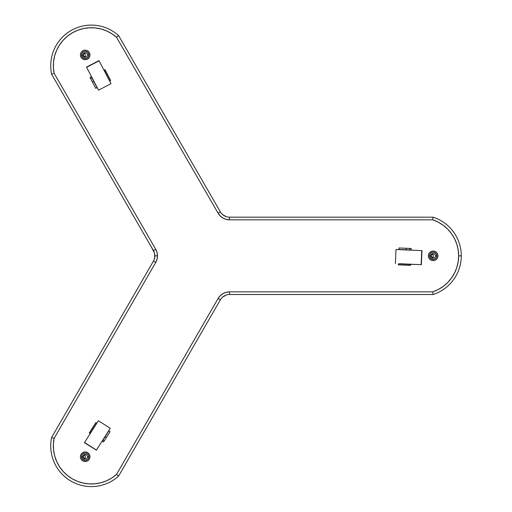 <?xml version="1.0" encoding="UTF-8"?>
<svg xmlns="http://www.w3.org/2000/svg" width="512" height="512" viewBox="0 0 512 512"><rect width="100%" height="100%" fill="white"/><g stroke="black" fill="none" stroke-linecap="round" stroke-linejoin="round"><path stroke-width="0.77" d="M407.558 264.077L417.216 264.493A0.845 0.826 -87.5 0 1 417.178 264.486A0.845 0.826 -87.5 0 0 417.21 264.493L407.526 264.256M409.171 265.293L398.31 264.832L410.509 265.35L398.31 264.832L409.171 265.293L409.235 264.147L405.504 264.166L405.466 265.133L409.171 265.293L409.21 264.326L405.504 264.166L409.747 264.346L409.21 264.326L409.146 265.293L410.509 265.35L410.554 264.384L409.254 264.326M409.83 250.106L408.768 249.882L409.824 249.926L409.888 248.435L411.226 248.493L411.162 249.984L398.963 249.466L408.134 250.029M104.602 71.379L104.141 70.118L104.602 71.379L105.619 70.861L104.998 69.67L104.141 70.118L106.477 74.598L107.334 74.15L105.011 69.69L110.65 80.499L109.792 80.947L106.477 74.598L109.792 80.947L110.65 80.499L105.67 70.95L110.65 80.499L105.619 70.861L104.762 71.309L106.477 74.598L107.334 74.15L106.477 74.598L109.792 80.947L110.65 80.499L107.334 74.15M93.702 81.267L91.987 77.978L90.662 78.669L92.378 81.958L90.042 77.478L91.379 76.806L92.474 78.912L91.987 77.978L90.662 78.669L92.378 81.958L93.702 81.267L92.378 81.958L95.693 88.301L97.018 87.616L93.702 81.267L92.378 81.958L95.693 88.301L97.018 87.616L92.922 79.392M103.878 438.637L108.806 430.88L110.067 431.68L106.227 437.728L110.067 431.68L108.806 430.88L104.966 436.928L106.227 437.728L104.237 440.858L110.067 431.68L108.806 430.88L104.966 436.928L106.227 437.728L104.966 436.928L102.976 440.058L104.237 440.858L103.514 441.99L102.266 441.171L108.806 430.88L102.976 440.058L104.237 440.858L103.514 441.99L102.259 441.19L102.803 440M102.822 439.974L104.237 440.858L106.227 437.728M430.88 255.846A2.285 2.285 0 0 1 433.165 253.562A2.285 2.285 0 0 1 435.443 255.846L436.794 255.846A3.635 3.635 0 0 0 433.165 252.211A3.635 3.635 0 0 0 429.53 255.846L430.88 255.846L433.165 258.125L433.165 253.562L430.88 255.846A2.285 2.285 0 0 0 433.165 258.125A2.285 2.285 0 0 0 435.443 255.846L436.794 255.846L436.186 257.862L435.181 258.867L433.165 259.475L430.592 258.413L429.53 255.846A3.635 3.635 0 0 0 433.165 259.475A3.635 3.635 0 0 0 436.794 255.846A3.635 3.635 0 0 0 433.165 252.211A3.635 3.635 0 0 0 429.53 255.846L430.88 255.846A2.285 2.285 0 0 1 433.165 253.562A2.285 2.285 0 0 1 435.443 255.846L436.794 255.846L436.186 253.824L434.554 252.486L433.165 252.211L431.77 252.486L430.144 253.824L429.53 255.846L430.88 255.846A2.285 2.285 0 0 0 433.165 258.125L433.165 253.562A2.285 2.285 0 0 1 435.443 255.846A2.285 2.285 0 0 1 433.165 258.125L433.165 253.562M428.384 255.846A4.781 4.781 0 0 1 433.165 251.066A4.781 4.781 0 0 1 437.946 255.846L437.581 257.677L436.544 259.226L434.995 260.262L433.165 260.627L431.334 260.262L429.786 259.226L428.749 257.677L428.384 255.846L428.749 254.016L429.786 252.467L431.334 251.43L433.165 251.066L434.995 251.43L436.544 252.467L437.581 254.016L437.946 255.846A4.781 4.781 0 0 1 433.165 260.627A4.781 4.781 0 0 1 428.384 255.846L428.749 257.677L429.786 259.226L431.334 260.262L433.165 260.627L434.995 260.262L436.544 259.226L437.581 257.677L437.946 255.846L437.581 254.016L436.544 252.467L434.995 251.43L433.165 251.066L431.334 251.43L429.786 252.467L428.749 254.016L428.384 255.846A4.781 4.781 0 0 1 433.165 251.066A4.781 4.781 0 0 1 437.946 255.846A4.781 4.781 0 0 1 433.165 260.627A4.781 4.781 0 0 1 428.384 255.846M82.918 456.736A2.285 2.285 0 0 1 85.203 454.458A2.285 2.285 0 0 1 87.482 456.749L88.832 456.749A3.635 3.635 0 0 0 85.21 453.107A3.635 3.635 0 0 0 81.568 456.73L82.918 456.736L85.19 459.027L85.203 454.458L82.918 456.736A2.285 2.285 0 0 0 85.19 459.027A2.285 2.285 0 0 0 87.482 456.749L88.832 456.749L88.211 458.765L87.206 459.77L85.19 460.371L82.624 459.302L81.568 456.73A3.635 3.635 0 0 0 85.19 460.371A3.635 3.635 0 0 0 88.832 456.749A3.635 3.635 0 0 0 85.21 453.107A3.635 3.635 0 0 0 81.568 456.73L82.918 456.736A2.285 2.285 0 0 1 85.203 454.458A2.285 2.285 0 0 1 87.482 456.749L88.832 456.749L88.224 454.733L86.598 453.389L85.21 453.107L83.187 453.715L82.182 454.714L81.568 456.73L82.918 456.736A2.285 2.285 0 0 0 85.19 459.027L85.203 454.458A2.285 2.285 0 0 1 87.482 456.749A2.285 2.285 0 0 1 85.19 459.027L85.203 454.458M80.416 456.73A4.781 4.781 0 0 1 85.21 451.962A4.781 4.781 0 0 1 89.978 456.755L89.613 458.586L88.57 460.128L87.014 461.165L85.184 461.523L83.36 461.152L81.811 460.115L80.781 458.56L80.416 456.73L80.787 454.899L81.83 453.35L83.379 452.32L85.21 451.962L87.04 452.333L88.589 453.37L89.619 454.925L89.978 456.755A4.781 4.781 0 0 1 89.613 458.586L89.978 456.755A4.781 4.781 0 0 1 85.184 461.523A4.781 4.781 0 0 1 80.416 456.73L80.781 458.56L81.811 460.115L83.36 461.152L85.184 461.523A4.781 4.781 0 0 1 80.416 456.73A4.781 4.781 0 0 1 85.21 451.962A4.781 4.781 0 0 1 89.978 456.755L89.619 454.925L88.589 453.37L87.04 452.333L85.21 451.962L83.379 452.32L81.83 453.35L80.787 454.899L80.416 456.73A4.781 4.781 0 0 0 85.178 461.523L87.014 461.165A4.781 4.781 0 0 1 87.014 461.165L87.846 460.723A4.781 4.781 0 0 1 87.84 460.723L88.57 460.128A4.781 4.781 0 0 1 88.57 460.134L89.613 458.586A4.781 4.781 0 0 0 89.978 456.755A4.781 4.781 0 0 1 85.184 461.523A4.781 4.781 0 0 1 80.416 456.73A4.781 4.781 0 0 0 85.19 461.523A4.781 4.781 0 0 1 81.811 460.115A4.781 4.781 0 0 0 85.178 461.523A4.781 4.781 0 0 1 80.416 456.73M82.925 55.168A2.285 2.285 0 0 1 84.979 52.672A2.285 2.285 0 0 1 87.469 54.726L88.813 54.598A3.635 3.635 0 0 0 84.851 51.334A3.635 3.635 0 0 0 81.581 55.296L82.925 55.168L85.421 57.222L84.979 52.672L82.925 55.168A2.285 2.285 0 0 0 85.421 57.222A2.285 2.285 0 0 0 87.469 54.726L88.813 54.598L88.397 56.666L86.906 58.157L85.549 58.56L82.886 57.754L81.581 55.296A3.635 3.635 0 0 0 85.549 58.56A3.635 3.635 0 0 0 88.813 54.598A3.635 3.635 0 0 0 84.851 51.334A3.635 3.635 0 0 0 81.581 55.296L82.925 55.168A2.285 2.285 0 0 1 84.979 52.672A2.285 2.285 0 0 1 87.469 54.726L88.813 54.598L88.013 52.646L86.259 51.475L84.851 51.334L83.494 51.738L81.997 53.229L81.581 55.296L82.925 55.168A2.285 2.285 0 0 0 85.421 57.222L84.979 52.672A2.285 2.285 0 0 1 87.469 54.726A2.285 2.285 0 0 1 85.421 57.222L84.979 52.672M80.442 55.405A4.781 4.781 0 0 1 84.742 50.189A4.781 4.781 0 0 1 89.958 54.49L89.773 56.346L88.89 57.984L87.443 59.168L85.658 59.706L83.802 59.52L82.157 58.637L80.979 57.19L80.442 55.405L80.627 53.549L81.51 51.91L82.957 50.726L84.742 50.189L86.598 50.374L88.237 51.258L89.421 52.704L89.958 54.49A4.781 4.781 0 0 1 85.658 59.706A4.781 4.781 0 0 1 80.442 55.405L80.979 57.19L82.157 58.637L83.802 59.52L85.658 59.706L87.443 59.168L88.89 57.984L89.773 56.346L89.958 54.49A4.781 4.781 0 0 1 85.658 59.706A4.781 4.781 0 0 1 80.442 55.405A4.781 4.781 0 0 1 84.742 50.189A4.781 4.781 0 0 1 89.958 54.49L89.421 52.704L88.237 51.258L86.598 50.374L84.742 50.189L82.957 50.726L81.51 51.91L80.627 53.549L80.442 55.405A4.781 4.781 0 0 0 80.979 57.19A4.781 4.781 0 0 1 80.442 55.405A4.781 4.781 0 0 0 85.658 59.706A4.781 4.781 0 0 0 89.958 54.49A4.781 4.781 0 0 1 82.163 58.643A4.781 4.781 0 0 0 89.958 54.496A4.781 4.781 0 0 1 85.658 59.706A4.781 4.781 0 0 1 80.442 55.405M93.376 428.621L86.669 439.174A0.845 0.826 32.5 0 1 86.688 439.142A0.845 0.826 32.5 0 0 86.669 439.174L98.387 420.742L84.557 442.496L96.422 450.035L110.253 428.282L96.301 450.227L110.125 428.48M84.557 442.496L96.422 450.035L84.557 442.496L96.147 424.262A0.845 0.826 32.5 0 0 96.134 424.282A0.845 0.826 32.5 0 1 96.147 424.262L93.203 428.934M100.922 64.326A0.845 0.826 152.5 0 0 100.902 64.294L111.008 83.661L100.902 64.294A0.845 0.826 152.5 0 1 100.922 64.326A0.845 0.826 152.5 0 0 100.902 64.294L109.082 79.962A0.845 0.826 152.5 0 0 109.069 79.942A0.845 0.826 152.5 0 1 109.082 79.962L99.085 60.806L86.618 67.315L98.547 90.163L86.566 67.213M98.976 60.602L86.509 67.104L99.085 60.806L86.618 67.315L98.438 89.958M404.691 263.955L399.558 263.738A0.845 0.826 -87.5 0 0 399.584 263.738A0.845 0.826 -87.5 0 1 399.558 263.738L405.088 263.949M404.723 263.955L421.146 264.659L421.741 250.611L400.8 249.715L421.971 250.618L395.994 249.517L395.392 263.558M421.146 264.659L421.741 250.611L421.146 264.659L404.595 263.955M117.082 474.899L118.586 476.115L220.397 299.782A10.547 10.547 0 0 1 229.523 294.509L433.146 294.509A40.634 40.634 0 0 0 461.28 255.846L458.643 255.846A37.997 37.997 0 0 1 432.723 291.872L433.146 294.509A40.634 40.634 0 0 0 461.28 255.846L458.643 255.846L458.182 249.946L456.813 244.186L454.56 238.714L451.488 233.651L447.667 229.133L443.194 225.261L438.17 222.131L432.723 219.821L229.523 219.821L226.112 219.366L222.938 218.054L220.205 215.955L218.112 213.229L116.512 37.254L111.789 33.696L106.566 30.906L100.973 28.966L95.149 27.917L89.229 27.789L83.366 28.576L77.696 30.266L72.352 32.819L67.475 36.166L63.174 40.237L59.558 44.922L56.71 50.112L54.707 55.68L53.594 61.491L53.395 67.411L54.112 73.28L155.712 249.254L157.03 252.435L157.478 255.846L154.842 255.846A10.547 10.547 0 0 1 153.427 261.114L155.712 262.432A13.178 13.178 0 0 0 157.478 255.846L157.03 259.258L155.712 262.432L54.112 438.406L53.395 444.282L53.594 450.195L54.707 456.006L56.71 461.581L59.558 466.771L63.174 471.456L67.475 475.52L72.352 478.874L77.696 481.421L83.366 483.11L89.229 483.904L95.149 483.77L100.973 482.72L106.566 480.781L111.789 477.997L116.512 474.432L218.112 298.464L220.205 295.731L222.938 293.638L226.112 292.32L229.523 291.872L432.723 291.872L438.17 289.562L443.194 286.432L447.667 282.56L451.488 278.035L454.56 272.979L456.813 267.501L458.182 261.747L458.643 255.846A37.997 37.997 0 0 0 432.723 219.821L433.146 217.184A40.634 40.634 0 0 1 461.28 255.846L458.643 255.846A37.997 37.997 0 0 1 432.723 291.872L229.523 291.872L432.723 291.872L432.877 292.851M53.427 73.542L51.622 74.234A40.634 40.634 0 0 1 118.586 35.571L117.082 36.794M52.429 73.926L51.75 74.182M116.928 474.771L118.586 476.115A40.634 40.634 0 0 1 51.622 437.453L53.427 438.144M117.645 475.354L118.477 476.032M106.413 72.378L105.6 70.822L106.413 72.378M90.912 430.362L95.827 422.63L96.646 423.149L92.8 429.197L91.987 428.678L89.389 432.762L90.093 433.459L90.816 432.326L89.997 431.808L89.286 432.922L95.827 422.63L90.912 430.362M408.109 250.029L398.963 249.466L399.027 247.974L406.182 248.282L399.027 247.974L398.963 249.466L399.027 247.974L409.888 248.435L406.182 248.282L406.118 249.766L406.182 248.282L406.118 249.766L409.824 249.926L409.888 248.435L411.226 248.493L411.162 249.984L409.862 250.106M410.554 264.384L410.509 265.35L398.31 264.832L398.349 263.866L405.504 264.166L398.349 263.866L398.31 264.832L398.349 263.866L405.504 264.166L405.466 265.133L405.504 264.166M52.928 73.734L51.622 74.234L53.165 73.645L51.622 74.234L153.427 250.573A10.547 10.547 0 0 1 153.427 261.114L51.622 437.453L54.112 438.406A37.997 37.997 0 0 0 116.512 474.432L117.306 475.078L116.512 474.432L218.112 298.464A13.178 13.178 0 0 1 229.523 291.872L229.523 294.509L433.146 294.509L432.8 292.365M432.838 219.091L433.146 217.184L229.523 217.184A10.547 10.547 0 0 1 220.397 211.91L118.586 35.571L117.645 36.333M228.173 217.094L228.845 217.158M222.509 214.509L226.195 216.64M154.618 257.99L154.63 253.734M221.146 298.65L220.755 299.2M226.214 295.04L222.528 297.165M117.498 475.232L118.586 476.115L220.397 299.782L218.099 303.75L220.397 299.782L218.112 298.464A13.178 13.178 0 0 1 229.523 291.872L229.523 294.509L433.146 294.509A40.634 40.634 0 0 0 433.146 217.184L433.12 217.318M117.664 475.366L118.586 476.115A40.634 40.634 0 0 1 51.622 437.453L52.243 437.69M461.28 255.846A40.634 40.634 0 0 0 433.146 217.184L229.523 217.184A10.547 10.547 0 0 1 220.397 211.91L218.099 207.936L220.397 211.91L218.112 213.229L116.512 37.254A37.997 37.997 0 0 0 54.112 73.28L155.712 249.254A13.178 13.178 0 0 1 157.478 255.846L154.842 255.846A10.547 10.547 0 0 1 153.427 261.114L151.194 264.986L153.427 261.114L155.712 262.432L54.112 438.406L53.184 438.054M433.037 293.85L432.806 292.397M433.12 294.368L432.813 292.435M154.458 258.656L154.746 254.419L154.458 258.656M432.813 219.258L432.723 219.821L229.523 219.821A13.178 13.178 0 0 1 218.112 213.229L116.512 37.254L116.915 36.928L116.512 37.254A37.997 37.997 0 0 0 54.112 73.28L155.712 249.254L153.427 250.573L154.47 253.069L151.194 246.701L153.427 250.573A10.547 10.547 0 0 1 154.842 255.846L157.478 255.846A13.178 13.178 0 0 1 155.712 262.432L54.112 438.406A37.997 37.997 0 0 0 116.512 474.432L218.112 298.464L220.397 299.782A10.547 10.547 0 0 1 229.523 294.509L229.523 291.872M432.8 219.322L432.877 218.835M118.477 35.661L118.067 35.994M153.427 261.114L51.622 437.453L153.427 261.114L155.712 262.432M433.114 217.382L432.883 218.81L433.114 217.382M157.478 255.846A13.178 13.178 0 0 0 155.712 249.254L153.427 250.573A10.547 10.547 0 0 1 154.842 255.846M432.723 219.821L433.146 217.184L229.523 217.184A10.547 10.547 0 0 1 220.397 211.91L118.586 35.571A40.634 40.634 0 0 0 51.622 74.234L153.427 250.573L51.622 74.234A40.634 40.634 0 0 1 118.586 35.571L220.397 211.91L218.112 213.229A13.178 13.178 0 0 0 229.523 219.821L229.523 217.184L229.523 219.821L432.723 219.821A37.997 37.997 0 0 1 458.643 255.846M117.664 36.32L117.286 36.627M409.824 249.926L411.162 249.984L409.824 249.926L409.888 248.435L406.182 248.282M411.706 264.237L412.179 264.275M104.141 70.118L105.011 69.69L110.65 80.499M92.134 77.882L92.768 79.469M91.987 77.978L91.366 76.787L91.987 77.978L90.662 78.669L90.042 77.478L91.366 76.787L92.122 77.856M106.752 75.494L106.509 75.078M103.443 69.203L103.296 68.877M89.997 431.808L90.816 432.326L90.298 433.146L96.646 423.149L95.827 422.63L89.997 431.808L90.816 432.326L92.8 429.197L91.987 428.678L92.8 429.197L96.646 423.149L95.827 422.63L91.987 428.678M90.093 433.459L89.286 432.922L95.827 422.63M103.891 438.618L108.806 430.88M84.435 442.694L96.365 450.131M96.211 424.166L86.605 439.277M89.651 434.522L89.37 434.918M89.165 459.411A4.781 4.781 0 0 0 89.165 459.405A4.781 4.781 0 0 1 89.165 459.411L87.846 460.723A4.781 4.781 0 0 1 87.84 460.723L87.846 460.723A4.781 4.781 0 0 1 87.84 460.723M81.229 454.074L82.554 452.762M85.658 59.706L86.579 59.526M88.224 58.65L88.89 57.984M82.957 50.726L83.821 50.368M82.157 58.63A4.781 4.781 0 0 1 80.979 57.197A4.781 4.781 0 0 0 82.157 58.63M99.085 60.806L100.845 64.186M432.922 293.12L433.146 294.509M116.922 474.765L117.286 475.059M229.523 294.509A10.547 10.547 0 0 0 220.397 299.782L118.586 476.115A40.634 40.634 0 0 1 51.622 437.453M409.216 265.293L407.456 265.222L409.216 265.293M97.018 87.616L95.693 88.301L92.378 81.958M51.891 437.562L52.608 437.83M432.979 293.466L433.101 294.221M118.362 35.757L117.766 36.237M220.397 299.782L218.112 298.464M52.928 437.958L51.878 437.555M155.712 249.254L153.427 250.573M229.523 217.184L229.523 219.821M117.498 36.454L118.586 35.571M220.397 211.91L218.112 213.229M398.31 264.832L405.466 265.133M398.963 249.466L406.118 249.766M409.888 248.435L411.226 248.493M106.477 74.598L104.762 71.309L105.619 70.861M90.662 78.669L90.042 77.478M90.816 432.326L92.8 429.197M104.966 436.928L102.976 440.058M104.237 440.858L103.514 441.99M85.421 57.222A2.285 2.285 0 0 0 87.469 54.726M81.581 55.296A3.635 3.635 0 0 0 85.549 58.56A3.635 3.635 0 0 0 88.813 54.598M85.19 459.027A2.285 2.285 0 0 0 87.482 456.749M81.568 456.73A3.635 3.635 0 0 0 85.19 460.371A3.635 3.635 0 0 0 88.832 456.749M433.165 258.125A2.285 2.285 0 0 0 435.443 255.846M429.53 255.846A3.635 3.635 0 0 0 433.165 259.475A3.635 3.635 0 0 0 436.794 255.846M98.387 420.742L110.253 428.282M109.139 80.07L100.902 64.294M111.008 83.661L98.547 90.163M399.437 263.731L417.216 264.493M421.376 264.666L421.978 250.624"/></g></svg>
